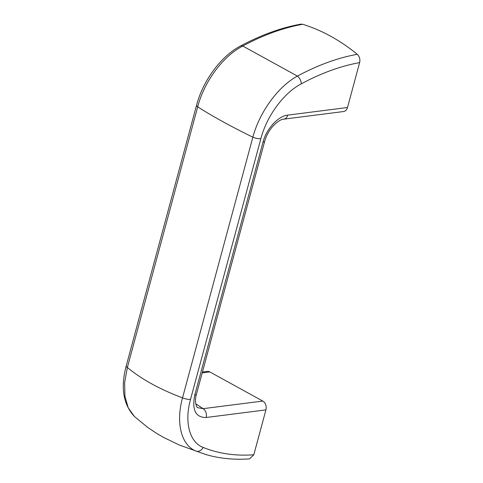 <?xml version="1.0" encoding="UTF-8"?>
<svg xmlns="http://www.w3.org/2000/svg" width="483" height="483" viewBox="0 0 483 483"><rect width="100%" height="100%" fill="white"/><g stroke="black" fill="none" stroke-linecap="round" stroke-linejoin="round"><path stroke-width="0.72" d="M202.202 372.894L209.815 371.922A6.738 5.065 -97.3 0 0 207.298 371.409L202.431 372.025M209.815 371.922L262.77 401.065A6.738 5.065 -97.3 0 1 265.922 409.886L253.804 454.787L249.639 458.85C234.05 459.997 219.348 458.524 205.535 454.437L179.368 445.036L205.535 454.437M301.241 83.855C283.811 92.917 266.779 115.938 260.862 138.681A6.738 2.137 -164.9 0 1 252.857 137.19C230.783 126.383 212.399 116.264 197.698 106.834C204.2 81.53 223.128 56.01 242.774 46.036L297.401 76.103C317.868 65.09 337.822 57.827 357.269 54.319C359.539 56.469 360.318 59.234 359.624 62.603C340.666 66.038 321.207 73.126 301.241 83.855A6.738 4.093 -118.3 0 0 297.401 76.103C278.311 86.415 259.54 111.99 252.857 137.19L182.526 397.847C160.006 389.407 141.616 379.288 127.367 367.491L124.62 382.639L124.934 396.338L128.255 407.857L134.371 416.443L147.52 427.274L156.746 433.438L163.966 437.622L179.368 445.036M190.531 399.344C184.12 422.287 189.608 442.331 203.144 447.421A6.738 5.482 112.1 0 1 196.207 451.158C181.505 445.592 175.522 423.356 182.526 397.847A6.738 2.137 -164.9 0 0 190.531 399.344L260.862 138.681M357.269 54.319A224.076 168.338 -97.3 0 0 302.678 24.271C283.237 27.779 263.271 35.03 242.774 46.036A6.738 4.093 61.7 0 0 240.28 46.133C260.85 35.066 281.028 27.736 300.812 24.15L302.678 24.271M203.144 447.421C218.533 453.652 235.42 456.109 253.804 454.787M194.752 395.112C191.854 410.091 195.657 417.554 206.156 417.493A6.738 5.065 -97.3 0 0 203.005 408.678L197.728 407.664C196.986 407.918 193.943 402.134 196.448 394.219A6.738 2.137 15.1 0 1 194.752 395.112L263.024 142.105C266.429 128.738 278.317 115.992 287.741 115.117A6.738 5.065 -97.3 0 1 283.781 119.156L343.546 111.543A6.738 5.065 -97.3 0 0 347.506 107.51L287.741 115.117M359.624 62.603L347.506 107.51M196.587 105.137L126.256 365.794A6.738 2.137 15.1 0 0 127.367 367.491L197.698 106.834A6.738 2.137 15.1 0 1 196.587 105.137C203.005 80.649 221.033 56.209 240.28 46.133M262.77 401.065L203.005 408.678A188.696 59.807 15.1 0 0 195.76 403.8M206.156 417.493L265.922 409.886M283.781 119.156C281.299 119.198 277.894 121.299 273.571 125.465C269.375 129.975 266.423 135.222 264.714 141.211A6.738 2.137 -164.9 0 1 263.024 142.105M134.371 416.443C123.171 404.307 120.466 387.426 126.256 365.794M264.714 141.211L196.448 394.219"/></g></svg>
